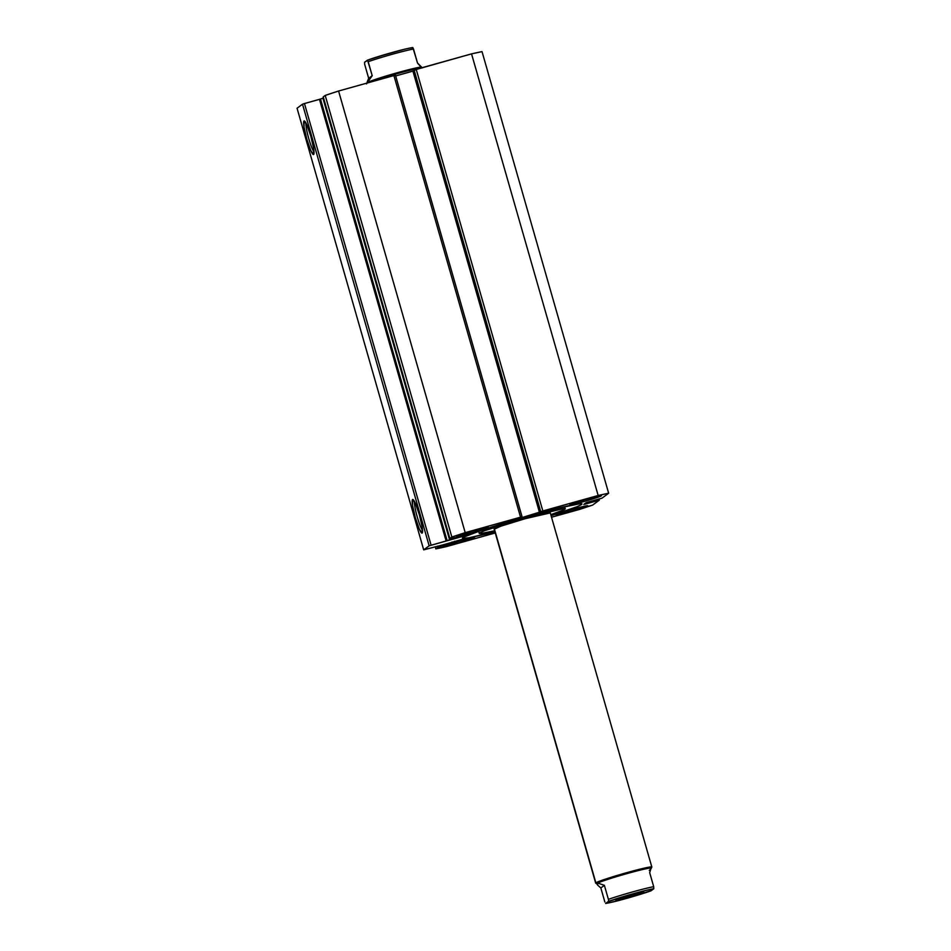 <?xml version="1.0" encoding="UTF-8"?>
<svg xmlns="http://www.w3.org/2000/svg" width="951" height="951" viewBox="0 0 951 951"><rect width="100%" height="100%" fill="white"/><g stroke="black" fill="none" stroke-linecap="round" stroke-linejoin="round"><path stroke-width="1.43" d="M443.867 544.602L462.661 539.312L454.602 542.011L454.4 541.297L454.602 542.011L452.212 542.652L452.022 542.011L452.212 542.652L438.126 547.253L435.831 548.893L446.316 546.635L495.269 532.952L446.316 546.635A107.701 5.444 -16 0 1 435.831 548.893L435.213 546.73L435.831 548.893L437.805 547.431A12.565 0.63 -16 0 1 446.031 544.531L462.388 539.288L443.867 544.602M463.506 535.425L469.83 533.998L455.636 538.159L455.458 537.541L466.168 534.712L469.782 534.07L464.575 535.889L429.151 545.815L423.694 549.856L443.416 544.733L423.694 549.856L429.151 545.815L302.513 104.194L297.057 108.236L423.694 549.856L297.057 108.236L302.513 104.194L304.463 103.552L302.513 104.194L429.151 545.815L446.114 540.976L319.477 99.356L304.463 103.552L431.1 545.173L304.463 103.552L320.499 99.035L319.477 99.356L446.114 540.976L447.136 540.655L320.499 99.035L322.924 98.131L320.499 99.035L447.136 540.655L451.012 539.324L450.798 538.575L451.012 539.324L463.506 535.425M422.185 533.059L419.355 529.196L415.361 517.772L412.556 505.492L412.568 499.525A17.463 2.342 74.4 0 1 413.019 499.537A17.463 2.342 74.4 0 1 419.629 515.656A17.463 2.342 74.4 0 1 422.327 532.869A17.463 2.342 74.4 0 1 422.185 533.059A17.463 2.342 74.4 0 1 415.361 517.772A17.463 2.342 74.4 0 1 412.568 499.525L415.397 503.388L419.379 514.8L422.196 527.092L422.185 533.059M413.614 500.119L412.568 499.525L413.614 500.119M313.64 154.526L310.811 150.662L306.828 139.238L304.011 126.959L304.023 120.991A17.463 2.342 74.4 0 1 304.475 121.003A17.463 2.342 74.4 0 1 311.084 137.134A17.463 2.342 74.4 0 1 313.794 154.335A17.463 2.342 74.4 0 1 313.64 154.526A17.463 2.342 74.4 0 1 306.828 139.238A17.463 2.342 74.4 0 1 304.023 120.991L306.852 124.854L310.834 136.266L313.652 148.558L313.64 154.526M305.069 121.585L304.023 120.991L305.069 121.585M529.386 515.775A62.16 3.15 -16 0 1 581.988 503.935A62.16 3.15 -16 0 1 551.081 515.68L576.936 506.74L581.572 504.494L581.822 503.78L579.789 503.733L556.513 508.583L517.677 519.103L480.921 530.515L463.91 537.042L462.661 538.349L468.95 537.779L494.936 531.787A62.16 3.15 -16 0 1 462.495 538.195A62.16 3.15 -16 0 1 529.386 515.775M564.68 506.812A62.16 3.15 164 0 0 566.202 506.277L564.68 506.812M570.16 511.697L569.708 510.116L570.16 511.697L556.371 514.681L573.94 508.904A16.429 0.832 -16 0 1 587.837 505.766A16.429 0.832 -16 0 1 570.16 511.697A16.429 0.832 -16 0 1 556.252 514.824A16.429 0.832 -16 0 1 573.94 508.904L587.73 505.92L570.16 511.697M583.807 501.593L583.343 500.012L583.807 501.593L570.006 504.577L587.575 498.8A16.429 0.832 -16 0 1 601.484 495.673A16.429 0.832 -16 0 1 583.807 501.593A16.429 0.832 -16 0 1 569.899 504.719A16.429 0.832 -16 0 1 587.575 498.8L601.377 495.816L583.807 501.593M456.908 543.33L456.456 541.749L456.908 543.33L443.118 546.314L460.688 540.537A16.429 0.832 -16 0 1 474.597 537.41A16.429 0.832 -16 0 1 456.908 543.33A16.429 0.832 -16 0 1 443.011 546.456A16.429 0.832 -16 0 1 460.688 540.537L474.478 537.553L456.908 543.33M470.555 533.238L470.103 531.645L470.555 533.238L456.765 536.209L474.335 530.432A16.429 0.832 -16 0 1 488.232 527.306A16.429 0.832 -16 0 1 470.555 533.238A16.429 0.832 -16 0 1 456.646 536.364A16.429 0.832 -16 0 1 474.335 530.432L488.125 527.448L470.555 533.238M414.66 70.576L412.924 71.123L539.562 512.744L542.831 511.127L540.739 511.709L414.113 70.089L416.205 69.34L542.843 510.96L540.893 511.602L598.167 495.495L471.541 53.874L598.167 495.495L542.843 510.96L416.205 69.34L471.541 53.874A107.701 5.444 164 0 1 482.026 51.616L608.652 493.236L598.167 495.495A107.701 5.444 -16 0 1 608.652 493.236L601.995 498.169L586.149 502.675L583.795 504.41L585.329 504.078L585.138 503.424L585.329 504.078L596.301 501.011L596.241 499.75L596.55 500.832L597.775 500.488L597.466 499.418L597.775 500.488L599.32 500.143L592.639 505.088A107.701 5.444 -16 0 1 579.278 509.486L551.532 517.237L592.639 505.088L599.249 500.131L583.795 504.41L586.351 502.58L601.995 498.169L608.652 493.236L482.026 51.616L471.541 53.874L414.113 70.089L540.739 511.709L542.831 511.127L520.042 518.2L518.509 518.533L521.196 517.011L465.205 532.643L451.856 537.042L449.954 538.67L455.493 537.529A12.565 0.63 -16 0 1 449.787 538.611A12.565 0.63 -16 0 1 449.882 538.504L323.245 96.883L449.787 538.611M522.063 516.833L395.438 75.236L393.904 75.569L520.542 517.189L522.087 516.845L519.828 517.546L520.042 518.2L518.497 518.545L519.828 517.546L520.042 518.2L539.562 512.744L412.924 71.123L395.664 75.949L414.291 70.707M395.438 75.236L393.904 75.569L520.542 517.189L465.205 532.643L338.58 91.023L393.904 75.569L338.58 91.023L325.218 95.421L323.245 96.883L325.218 95.421L451.856 537.042L449.882 538.504L323.245 96.883A12.565 0.63 164 0 0 323.162 96.99M323.578 97.917L322.924 98.131L449.561 539.752L322.924 98.131M437.424 546.112L437.805 547.431L437.424 546.112M599.296 500.131L598.999 499.097M522.087 516.845L395.45 75.212M477.14 531.823A62.16 3.15 164 0 0 478.698 531.466L477.14 531.823M422.565 530.385A15.632 2.092 74.4 0 1 417.097 516.369A15.632 2.092 74.4 0 1 414.505 501.546A15.632 2.092 -105.6 0 0 417.097 516.369A15.632 2.092 -105.6 0 0 422.565 530.385M314.02 151.851A15.632 2.092 74.4 0 1 308.552 137.836A15.632 2.092 74.4 0 1 305.96 123.024A15.632 2.092 -105.6 0 0 308.552 137.836A15.632 2.092 -105.6 0 0 314.02 151.851M451.856 537.042A107.701 5.444 -16 0 1 465.205 532.643L338.58 91.023A107.701 5.444 164 0 0 325.218 95.421L451.856 537.042M643.72 892.204A14.598 0.737 -16 0 1 628.694 897.173A14.598 0.737 -16 0 1 615.749 900.074A14.598 0.737 -16 0 1 615.844 899.991L630.858 896.555L643.779 892.026L628.706 895.628L615.844 899.991A14.598 0.737 -16 0 1 630.168 895.212A14.598 0.737 -16 0 1 643.791 892.038A14.598 0.737 -16 0 1 643.72 892.204L643.72 892.204M651.185 868.215L651.815 867.098A29.208 1.474 164 0 0 625.936 872.911A29.208 1.474 164 0 0 595.873 882.849L597.002 883.479A28.292 1.426 -16 0 1 626.127 873.85A28.292 1.426 -16 0 1 651.185 868.215A28.292 1.426 -16 0 1 651.007 868.394L649.295 870.51M493.7 527.472L595.683 883.11A29.208 1.474 -16 0 1 595.873 882.849L494.365 528.851L595.873 882.849A29.208 1.474 -16 0 1 625.235 873.101A29.208 1.474 -16 0 1 651.827 867.015A29.208 1.474 -16 0 1 651.625 867.276M422.624 67.83L421.495 67.2A28.292 1.426 164 0 0 395.105 73.358A28.292 1.426 164 0 0 367.348 82.606L367.348 82.606A28.292 1.426 164 0 0 367.169 82.785L366.551 83.902M421.769 67.783A29.208 1.474 164 0 0 397.97 73.453A29.208 1.474 164 0 0 369.915 82.273A29.208 1.474 -16 0 1 397.97 73.453A29.208 1.474 -16 0 1 421.769 67.783M421.471 66.974L417.525 63.039L413.507 49.024A28.292 1.426 164 0 0 368.203 61.672L372.221 75.7L367.348 82.606A28.292 1.426 -16 0 1 395.794 73.168A28.292 1.426 -16 0 1 421.555 67.259A28.292 1.426 -16 0 1 421.364 67.521L417.525 63.039L412.912 47.705L409.334 48.168M367.086 82.594L367.157 82.856A28.292 1.426 -16 0 1 367.348 82.606L368.679 78.315L364.661 64.299L368.679 78.315L372.221 75.7L367.621 60.365L364.578 62.231L364.661 64.299L364.578 62.231L367.419 60.21L368.203 61.672A28.292 1.426 -16 0 1 413.507 49.024L412.579 47.586A26.473 1.343 164 0 0 369.594 59.414M367.348 82.606L372.221 75.7L368.679 78.315L367.217 81.857M404.496 49.274L377.832 56.715M371.912 58.617L369.404 59.473M595.873 882.849A29.208 1.474 164 0 0 595.73 883.17L596.859 883.8A28.292 1.426 -16 0 1 597.002 883.479L595.873 882.849M608.402 899.361A28.292 1.426 -16 0 1 653.706 886.701L649.688 872.685L651.007 868.394L649.688 872.685L653.706 886.701A28.292 1.426 164 0 0 608.402 899.361L604.384 885.333L608.402 899.361M651.269 868.382L651.197 868.144A28.292 1.426 164 0 0 625.437 874.04A28.292 1.426 164 0 0 597.002 883.479L597.501 884.977L600.842 887.961L604.86 901.976L600.842 887.961L604.384 885.333L599.356 883.61L604.384 885.333L600.842 887.961L597.501 884.977L597.002 883.479L599.356 883.61L597.002 883.479A28.292 1.426 164 0 0 596.8 883.741L596.871 883.978M597.501 884.977L597.002 883.479M653.777 888.769L653.706 886.701L653.777 888.769L651.09 890.766L653.777 888.769L642.793 891.17L608.485 901.417L608.533 899.884L608.485 901.417A26.473 1.343 -16 0 1 632.831 893.845A26.473 1.343 -16 0 1 653.777 888.769M605.787 903.414A26.473 1.343 -16 0 0 626.745 898.35A26.473 1.343 -16 0 0 651.09 890.766L616.771 901.013L605.787 903.414L608.485 901.417L605.632 903.438M550.225 512.934L525.356 518.652A29.208 1.474 -16 0 1 550.32 513.017L651.827 867.015M479.256 533.392A44.721 2.259 -16 0 0 494.639 530.765L480.944 533.535L479.518 533.024L484.594 530.694L527.009 517.368L526.759 516.512L527.009 517.368A44.721 2.259 -16 0 1 565.239 508.737A44.721 2.259 -16 0 1 550.795 514.657L563.23 510.057L565.084 508.619L563.551 508.595L527.009 517.368A44.721 2.259 -16 0 0 479.256 533.392L478.65 531.288M494.175 529.113A29.208 1.474 -16 0 1 525.356 518.652L500.773 526.212L494.27 529.196M367.324 60.21L388.27 53.601C398.005 50.95 402.832 49.369 412.651 47.55M651.043 890.79L630.097 897.399C620.349 900.062 615.523 901.631 605.716 903.45M565.239 508.726L564.632 506.633"/></g></svg>
